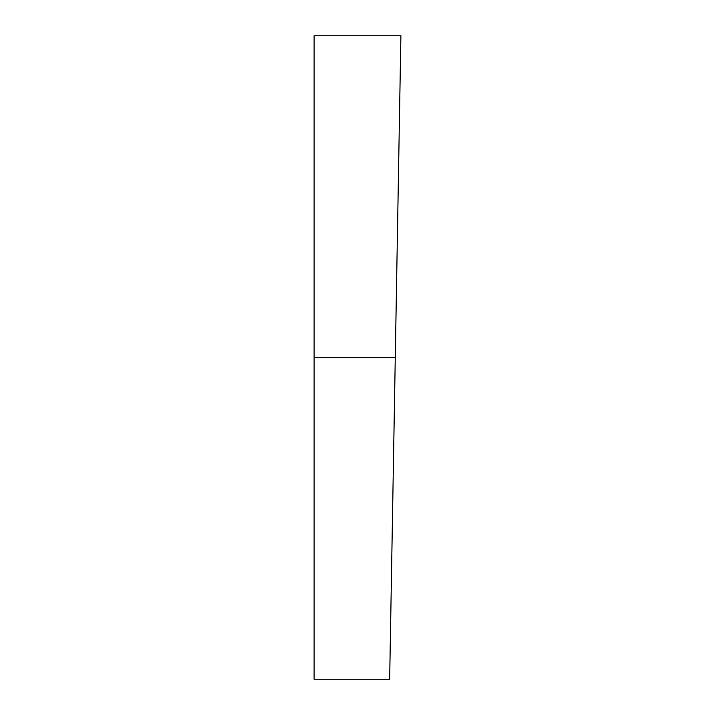 <?xml version="1.0" encoding="UTF-8"?>
<svg xmlns="http://www.w3.org/2000/svg" width="715" height="715" viewBox="0 0 715 715"><rect width="100%" height="100%" fill="white"/><g stroke="black" fill="none" stroke-linecap="round" stroke-linejoin="round"><path stroke-width="1.07" d="M398.139 193.416L399.033 142.365M399.587 110.423L399.792 98.885M397.147 250.286L400.892 35.75L400.463 60.239L400.892 35.75L314.108 35.75L314.108 679.25L389.666 679.25L397.147 250.375M390.086 654.761L396.369 294.732L395.279 357.5L314.108 357.5L395.279 357.5L400.463 60.239M314.108 35.75L314.108 679.25M396.369 294.732L397.424 234.368M395.279 357.5L396.235 302.892"/></g></svg>
